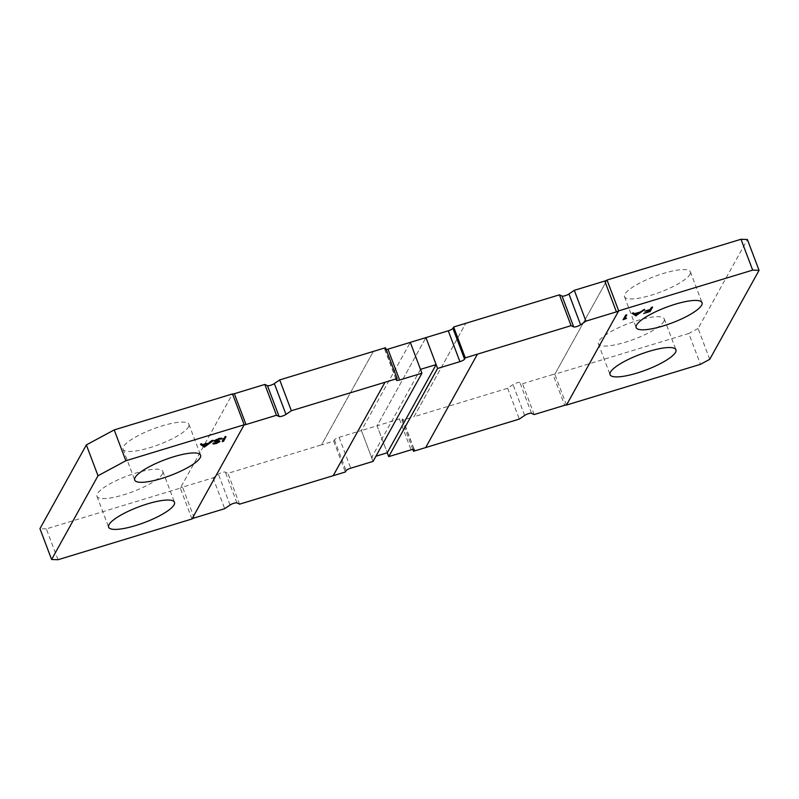 <?xml version="1.0" encoding="UTF-8"?>
<svg xmlns="http://www.w3.org/2000/svg" width="799" height="799" viewBox="0 0 799 799"><rect width="100%" height="100%" fill="white"/><g stroke="black" fill="none" stroke-linecap="round" stroke-linejoin="round"><path stroke-width="0.6" stroke-dasharray="4 3" d="M420.474 369.358L371.605 457.547L375.92 456.229M194.217 517.962L182.572 487.13L213.053 477.862L218.407 474.187A4.245 1.009 -20.7 0 1 222.232 472.459A4.245 1.009 -20.7 0 1 225.298 472.089L227.925 473.338L321.568 444.853L373.333 351.44L321.558 444.853L333.702 441.158L334.431 439.849A4.245 1.009 -20.7 0 1 339.076 437.343L361.408 430.551L410.277 342.372L361.408 430.551L371.605 457.547M373.053 461.403L361.408 430.551L377.068 425.787L387.265 452.773L377.068 425.787L425.947 337.597L377.068 425.787L399.4 418.996A4.245 1.009 -20.7 0 1 402.646 418.806A4.245 1.009 -20.7 0 1 402.596 419.115L401.867 420.424L414.012 416.728L465.787 323.305L414.022 416.738L507.655 388.264L513.008 384.589A4.245 1.009 -20.7 0 1 516.833 382.861A4.245 1.009 -20.7 0 1 519.889 382.491L522.526 383.74L553.008 374.461L564.663 405.293M663.859 321.488A35.206 8.34 159.3 0 0 664.279 318.931A35.206 8.34 159.3 0 0 632.888 321.957A35.206 8.34 159.3 0 0 598.831 341.263A35.206 8.34 159.3 0 0 598.401 343.82A35.206 8.34 159.3 0 0 629.792 340.793A35.206 8.34 159.3 0 0 663.859 321.488M689.956 274.387A35.206 8.34 159.3 0 0 690.376 271.83A35.206 8.34 159.3 0 0 658.995 274.856A35.206 8.34 159.3 0 0 624.928 294.162A35.206 8.34 159.3 0 0 624.508 296.719A35.206 8.34 159.3 0 0 655.899 293.692A35.206 8.34 159.3 0 0 689.956 274.387M566.481 405.063L554.826 374.242L607.02 280.04L554.826 374.242L688.808 333.483L700.463 364.324M709.742 359.32L698.086 328.479L747.395 239.51M698.086 328.479L688.808 333.483M477.432 354.147L425.667 447.57M554.826 374.242A2.547 0.599 159.3 0 0 553.008 374.461M534.171 414.561L522.526 383.74M507.655 388.264L519.3 419.085M649.217 311.38L643.485 313.118L649.038 311.051L649.797 309.682L644.753 310.841L650.046 309.223L651.245 307.056L652.583 307.086M652.443 306.696L652.154 307.216M631.949 312.928L633.397 312.918M633.247 312.529L634.576 313.747M634.426 313.358L640.608 311.91M640.468 311.52L643.425 309.872M643.285 309.483L644.733 309.473M644.583 309.083L643.565 309.822M639.57 312.179L634.806 313.627L636.214 314.606L639.58 312.219M624.448 318.531L626.636 318.292M626.496 317.912L625.477 318.651M625.457 318.601L624.568 318.871M623.43 319.22L623.14 319.74M623 319.35L625.607 315.285M625.457 314.906L626.806 314.926M626.656 314.536L626.366 315.056M412.833 449.428L401.867 420.424M162.417 473.997A35.206 8.34 159.3 0 0 162.836 471.44A35.206 8.34 159.3 0 0 131.455 474.466A35.206 8.34 159.3 0 0 97.388 493.772A35.206 8.34 159.3 0 0 96.969 496.329A35.206 8.34 159.3 0 0 128.349 493.303A35.206 8.34 159.3 0 0 162.417 473.997M188.524 426.896A35.206 8.34 159.3 0 0 188.944 424.339A35.206 8.34 159.3 0 0 157.553 427.365A35.206 8.34 159.3 0 0 123.485 446.671A35.206 8.34 159.3 0 0 123.066 449.228A35.206 8.34 159.3 0 0 154.457 446.202A35.206 8.34 159.3 0 0 188.524 426.896M57.987 559.729L46.332 528.888L180.314 488.139L232.519 393.937M191.97 518.98L180.314 488.139L232.519 393.927M46.332 528.888L39.95 528.648M386.167 349.572A4.245 1.009 -20.7 0 1 384.699 349.353A4.245 1.009 -20.7 0 1 384.748 349.043L385.478 347.735M244.174 424.758L191.97 518.97A2.547 0.599 -20.7 0 1 191.98 518.96M182.572 487.13A2.547 0.599 159.3 0 0 180.314 488.139M239.58 504.159L227.925 473.338M213.053 477.862L224.709 508.683M333.702 441.158L345.358 471.999M201.108 444.394L200.259 443.795L200.549 444.564M200.259 443.795L201.558 443.405L201.847 444.174M201.558 443.405L203.026 445.003M202.736 444.224L208.769 442.386L209.068 443.165M208.769 442.386L211.585 440.349L211.875 441.118M211.585 440.349L212.894 439.949L213.183 440.718M212.894 439.949L204.504 446.032M207.87 443.046L203.116 444.494L204.514 445.472L208.03 443.475M204.514 445.472L204.814 446.251M214.492 441.028L213.992 440.519L218.467 438.162L218.756 438.931M218.467 438.162L221.982 437.902L222.272 438.671M221.982 437.902L220.734 438.491M220.724 438.471L218.377 439.051M218.217 438.621L215.291 440.439M219.575 441.148L219.276 440.379L215.191 440.169L215.71 441.228M219.395 441.128L219.276 440.379L219.785 441.198M218.686 441.637L215.95 443.285M215.79 442.866L212.664 443.195L212.953 443.964M212.664 443.195L213.892 442.586L214.182 443.355M213.892 442.586L216.179 442.366L216.469 443.135M216.179 442.366L218.447 441.208L218.736 441.977M216.439 441.268L217.987 441.188M216.339 441.008L215.44 441.058M213.992 440.519L214.292 441.298M222.901 440.609L222.042 440.868L224.509 436.424L225.698 436.054L225.987 436.823M225.698 436.054L225.128 437.093M222.042 440.868L222.332 441.637M224.509 436.424L224.799 437.193M531.545 413.323L519.889 382.491M524.653 415.42L513.008 384.589M402.596 419.115L414.062 449.447M399.4 418.996L411.056 449.837M236.943 502.921L225.298 472.089M230.062 505.018L218.407 474.187M217.428 440.439L217.727 441.208M334.431 439.849L346.087 470.691M339.076 437.343L350.731 468.194M384.748 349.043L396.404 379.885M664.279 318.931L675.934 349.772M690.376 271.83L702.031 302.671M624.508 296.719L636.164 327.56M598.401 343.82L610.056 374.661M402.646 418.806L414.301 449.647M162.836 471.44L174.492 502.281M188.944 424.339L200.599 455.18M123.066 449.228L134.721 480.069M96.969 496.329L108.624 527.17M215.45 441.078L215.161 440.309M219.985 441.368L219.695 440.589M218.756 441.817L218.467 441.048M214.252 441.537L213.952 440.768M384.699 349.353L396.354 380.194"/><path stroke-width="1.2" d="M425.677 447.56L519.3 419.085L524.653 415.42A4.245 1.009 -20.7 0 1 528.479 413.682A4.245 1.009 -20.7 0 1 531.545 413.323L534.171 414.561L564.663 405.293A2.547 0.599 -20.7 0 1 566.481 405.063L700.463 364.324L709.742 359.32L759.05 270.352L752.668 270.112L618.686 310.861A2.547 0.599 -20.7 0 1 616.429 311.87L604.783 281.038L574.291 290.317L568.938 293.982A4.245 1.009 -20.7 0 1 565.123 295.72A4.245 1.009 -20.7 0 1 562.057 296.079L559.42 294.841L453.642 327.001L452.913 328.309A4.245 1.009 -20.7 0 1 448.269 330.806L425.947 337.597L436.144 364.594L420.474 369.358L410.277 342.372L387.944 349.163A4.245 1.009 -20.7 0 1 386.167 349.572M375.92 456.229L387.265 452.773L436.144 364.594M448.269 330.806L459.924 361.657L437.592 368.449L425.947 337.597L410.277 342.372L421.932 373.213L373.053 461.403L350.731 468.194A4.245 1.009 159.3 0 0 346.087 470.691L345.358 471.999L333.213 475.695L384.988 382.272L397.133 378.576L396.404 379.885A4.245 1.009 159.3 0 0 396.354 380.194A4.245 1.009 159.3 0 0 399.6 380.004L421.932 373.213M675.515 352.329A35.206 8.34 159.3 0 0 675.934 349.772A35.206 8.34 159.3 0 0 644.543 352.798A35.206 8.34 159.3 0 0 610.476 372.104A35.206 8.34 159.3 0 0 610.056 374.661A35.206 8.34 159.3 0 0 641.447 371.635A35.206 8.34 159.3 0 0 675.515 352.329M701.612 305.228A35.206 8.34 159.3 0 0 702.031 302.671A35.206 8.34 159.3 0 0 670.651 305.697A35.206 8.34 159.3 0 0 636.583 325.003A35.206 8.34 159.3 0 0 636.164 327.56A35.206 8.34 159.3 0 0 667.545 324.534A35.206 8.34 159.3 0 0 701.612 305.228M752.668 270.112L741.013 239.271L607.03 280.02L618.686 310.861L566.481 405.073M607.03 280.02L607.02 280.04A2.547 0.599 159.3 0 1 604.783 281.038M635.944 315.845L632.099 313.318L633.397 312.918L634.576 313.747L640.608 311.91L644.733 309.473L635.774 315.895M652.583 307.086L650.126 311.53L643.634 313.508L649.178 311.44L649.937 310.072L644.893 311.22L650.186 309.613L651.395 307.445L652.583 307.086M626.636 318.292L623.14 319.74L625.607 315.285L626.806 314.926L624.588 318.921L626.636 318.292M741.013 239.271L747.395 239.51L759.05 270.352M459.924 361.657A4.245 1.009 159.3 0 0 464.569 359.151L465.298 357.842L477.442 354.147L425.667 447.57L413.522 451.265L414.252 449.957A4.245 1.009 159.3 0 0 414.301 449.647A4.245 1.009 159.3 0 0 411.056 449.837L388.723 456.628L437.592 368.449M566.481 405.063L618.686 310.861M477.442 354.147L571.075 325.662L559.42 294.841M616.429 311.87L585.947 321.138L580.593 324.813A4.245 1.009 -20.7 0 1 576.768 326.541A4.245 1.009 -20.7 0 1 573.702 326.911L571.075 325.662M574.291 290.317L585.947 321.138M652.154 307.216L650.126 311.53M649.977 311.141L649.217 311.38M635.634 315.505L632.379 313.228M643.565 309.822L635.804 315.455M634.955 314.007L636.354 314.996L639.709 312.559L634.825 313.667M624.568 318.871L623.43 319.22M626.366 315.056L624.588 318.921M387.265 452.773L388.723 456.628M453.642 327.001L465.298 357.842M413.522 451.265L412.833 449.428M174.072 504.838A35.206 8.34 159.3 0 0 174.492 502.281A35.206 8.34 159.3 0 0 143.101 505.308A35.206 8.34 159.3 0 0 109.044 524.613A35.206 8.34 159.3 0 0 108.624 527.17A35.206 8.34 159.3 0 0 140.005 524.144A35.206 8.34 159.3 0 0 174.072 504.838M200.169 457.737A35.206 8.34 159.3 0 0 200.599 455.18A35.206 8.34 159.3 0 0 169.208 458.207A35.206 8.34 159.3 0 0 135.141 477.512A35.206 8.34 159.3 0 0 134.721 480.069A35.206 8.34 159.3 0 0 166.112 477.043A35.206 8.34 159.3 0 0 200.169 457.737M218.756 438.931L222.272 438.671L218.507 439.39L215.48 440.938L219.935 441.597L216.08 443.635L212.953 443.964L218.736 441.977L214.292 441.298L218.756 438.931M215.291 440.439L215.71 441.228M218.736 441.977L217.987 441.188M57.987 559.729L191.97 518.98L244.174 424.768L125.862 460.753L98.007 475.755L51.605 559.49L57.987 559.729M204.404 447.09L200.549 444.564L201.847 444.174L203.026 445.003L209.068 443.165L213.183 440.718L204.404 447.09L203.935 446.371L204.234 447.14M225.987 436.823L223.53 441.278L222.332 441.637L224.799 437.193L225.987 436.823M397.133 378.576L385.478 347.735L279.7 379.915L274.347 383.58A4.245 1.009 -20.7 0 1 270.521 385.318A4.245 1.009 -20.7 0 1 267.455 385.677L264.829 384.439L234.337 393.707L245.992 424.539A2.547 0.599 -20.7 0 1 244.174 424.758L232.519 393.927L114.207 429.912L125.862 460.753M98.007 475.755L86.352 444.913L39.95 528.648L51.605 559.49M86.352 444.913L114.207 429.912M191.98 518.96A2.547 0.599 -20.7 0 1 194.217 517.962L224.709 508.683L230.062 505.018A4.245 1.009 -20.7 0 1 233.877 503.28A4.245 1.009 -20.7 0 1 236.943 502.921L239.58 504.159L333.213 475.685L384.988 382.272L291.345 410.736L285.992 414.411A4.245 1.009 -20.7 0 1 282.167 416.139A4.245 1.009 -20.7 0 1 279.111 416.509L276.474 415.26L245.992 424.539M232.519 393.937A2.547 0.599 159.3 0 0 234.337 393.707M279.7 379.915L291.345 410.736M276.474 415.26L264.829 384.439M203.935 446.371L201.108 444.394M208.04 443.475L203.405 445.263L204.814 446.251L208.159 443.815M220.734 438.491L221.023 439.24M219.395 441.128L218.686 441.637M218.447 441.208L217.887 440.898M216.439 441.268L216.629 441.777M216.339 441.008L213.992 440.519M225.128 437.093L223.231 440.509L223.53 441.278M573.702 326.911L562.057 296.079M580.593 324.813L568.938 293.982M414.062 449.447L414.252 449.957M452.913 328.309L464.569 359.151M279.111 416.509L267.455 385.677M285.992 414.411L274.347 383.58M387.944 349.163L399.6 380.004M215.45 441.078L215.161 440.309M218.756 441.817L218.467 441.048"/></g></svg>

